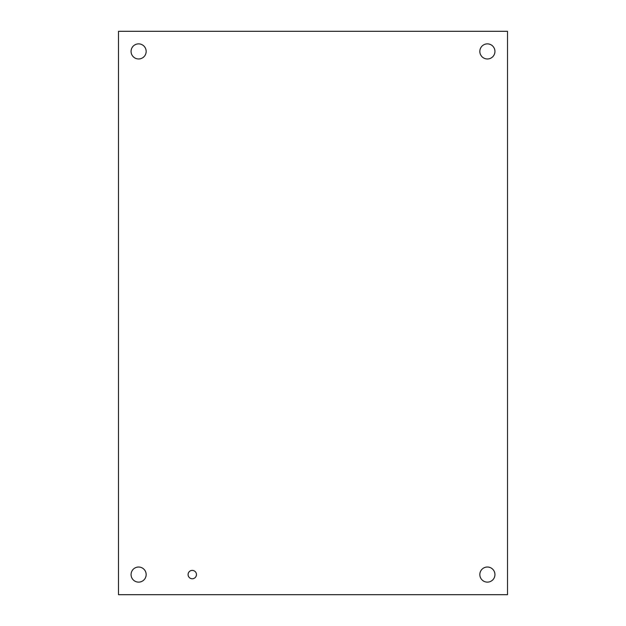 <?xml version="1.0" encoding="UTF-8"?>
<svg xmlns="http://www.w3.org/2000/svg" width="626" height="626" viewBox="0 0 626 626"><rect width="100%" height="100%" fill="white"/><g stroke="black" fill="none" stroke-linecap="round" stroke-linejoin="round"><path stroke-width="0.94" d="M196.454 574.582A4.186 4.186 0 0 1 190.179 578.205A4.186 4.186 0 0 1 190.179 570.951A4.186 4.186 0 0 1 196.454 574.582M494.939 574.582A7.551 7.551 0 0 1 483.608 581.116A7.551 7.551 0 0 1 483.608 568.04A7.551 7.551 0 0 1 494.939 574.582M146.163 574.582A7.551 7.551 0 0 1 134.84 581.116A7.551 7.551 0 0 1 134.84 568.04A7.551 7.551 0 0 1 146.163 574.582M494.939 51.418A7.551 7.551 0 0 1 483.608 57.96A7.551 7.551 0 0 1 483.608 44.884A7.551 7.551 0 0 1 494.939 51.418M146.163 51.418A7.551 7.551 0 0 1 134.84 57.96A7.551 7.551 0 0 1 134.84 44.884A7.551 7.551 0 0 1 146.163 51.418M118.494 594.7L118.494 31.3L507.506 31.3L507.506 594.7L118.494 594.7"/></g></svg>
